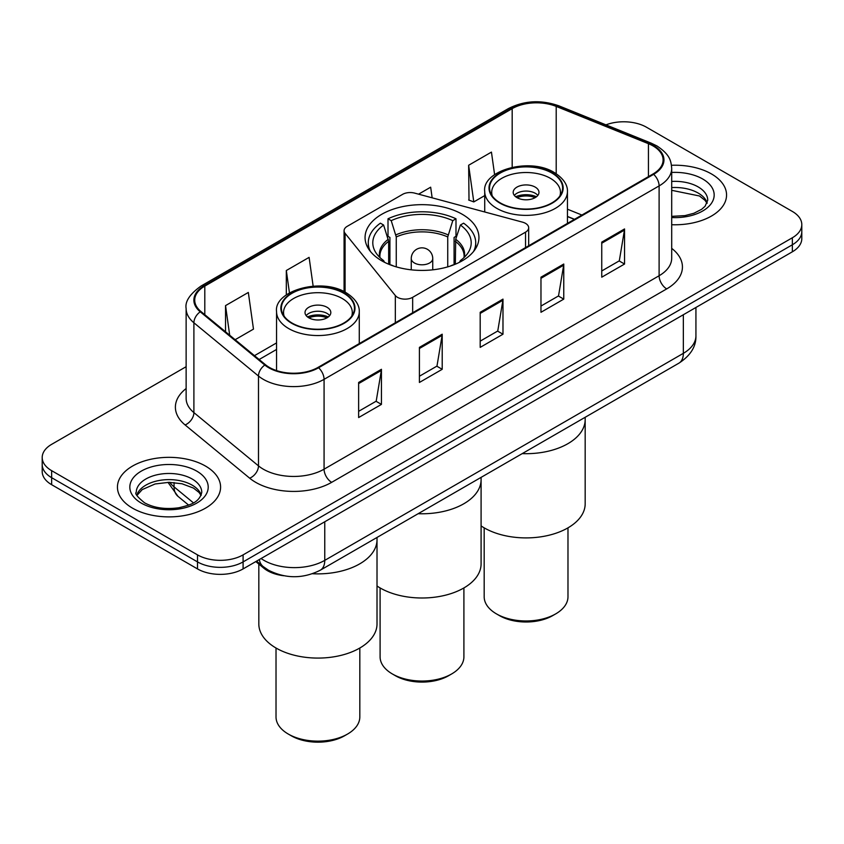 <?xml version="1.0" encoding="UTF-8"?>
<svg xmlns="http://www.w3.org/2000/svg" width="844" height="844" viewBox="0 0 844 844"><rect width="100%" height="100%" fill="white"/><g stroke="black" fill="none" stroke-linecap="round" stroke-linejoin="round"><path stroke-width="1.27" d="M525.538 223.375A10.74 6.203 0 0 0 522.478 222.141L414.71 193.128A10.74 6.203 0 0 0 402.577 194.363L347.222 226.329A10.74 6.203 0 0 0 344.078 230.707A10.74 6.203 0 0 0 345.08 233.334L395.33 295.548A10.74 6.203 0 0 0 412.663 297.32L525.538 232.153A10.74 6.203 0 0 0 528.682 227.764A10.74 6.203 0 0 0 525.538 223.375M462.269 214.292A56.938 32.874 0 0 0 400.204 207.17A56.938 32.874 0 0 0 365.062 237.544A56.938 32.874 0 0 0 381.731 260.785A56.938 32.874 0 0 0 443.796 267.917A56.938 32.874 0 0 0 478.938 237.544A56.938 32.874 0 0 0 462.269 214.292M574.384 219.387L567.442 216.581M283.806 575.745A32.23 18.61 180 0 1 263.803 568.181L255.795 561.576M186.134 366.697L51.642 444.345A32.23 18.61 0 0 0 42.2 457.511L42.2 471.543A32.23 18.61 0 0 0 51.642 484.699L197.507 568.919A32.23 18.61 0 0 0 243.093 568.919L792.358 251.797A32.23 18.61 0 0 0 801.8 238.641L801.8 231.625A32.23 18.61 0 0 1 792.358 244.781A32.23 18.61 0 0 0 801.8 231.625L801.8 224.599A32.23 18.61 0 0 0 792.358 211.443L646.493 127.233A32.23 18.61 0 0 0 605.95 124.859M42.2 457.511A32.23 18.61 0 0 0 51.642 470.667L197.507 554.877A32.23 18.61 0 0 0 243.093 554.877L243.093 561.904L792.358 244.781L243.093 561.904A32.23 18.61 0 0 1 197.507 561.904A32.23 18.61 0 0 0 243.093 561.904L243.093 568.919M51.642 470.667L51.642 477.683L197.507 561.904L51.642 477.683A32.23 18.61 0 0 1 42.2 464.527A32.23 18.61 0 0 0 51.642 477.683L51.642 484.699M711.45 173.938A51.568 29.772 0 0 0 671.476 165.287A51.568 29.772 0 0 1 711.45 173.938A51.568 29.772 0 0 1 726.557 194.996A51.568 29.772 0 0 0 711.45 173.938M205.482 466.057A51.568 29.772 0 0 0 149.282 459.611A51.568 29.772 0 0 0 117.443 487.115A51.568 29.772 0 0 0 132.55 508.172A51.568 29.772 0 0 0 188.75 514.618A51.568 29.772 0 0 0 220.59 487.115A51.568 29.772 0 0 0 205.482 466.057A51.568 29.772 0 0 0 149.282 459.611A51.568 29.772 0 0 0 117.443 487.115A51.568 29.772 0 0 0 132.55 508.172A51.568 29.772 0 0 0 188.75 514.618A51.568 29.772 0 0 0 220.59 487.115A51.568 29.772 0 0 0 205.482 466.057M653.024 145.917A34.382 19.845 180 0 1 663.099 159.949A34.382 19.845 180 0 1 653.024 173.98L317.998 367.414A34.382 19.845 180 0 1 265.522 364.766L200.946 311.52A34.382 19.845 180 0 1 194.721 300.137A34.382 19.845 180 0 1 204.797 286.095L512.181 108.633A34.382 19.845 180 0 1 556.207 106.407L648.435 143.691A34.382 19.845 180 0 1 653.024 145.917M653.636 145.558A35.237 20.351 0 0 0 648.93 143.28L556.702 105.996A35.237 20.351 0 0 0 511.569 108.275L204.185 285.747A35.237 20.351 0 0 0 200.239 311.805L264.816 365.051A35.237 20.351 0 0 0 318.599 367.762L653.636 174.339A35.237 20.351 0 0 0 653.636 145.558M358.637 382.459L358.637 417.548L381.435 404.392L381.435 369.303L358.637 382.459M358.637 411.323L376.192 401.185L381.34 370.463A8.598 4.958 -120 0 0 381.435 369.303M376.044 401.28L381.435 404.392M419.415 347.369L419.415 382.459L442.203 369.303L442.203 334.213L419.415 347.369M419.415 376.234L436.97 366.096L442.119 335.374A8.598 4.958 -120 0 0 442.203 334.213M436.812 366.19L442.203 369.303M601.751 242.101L601.751 277.191L624.539 264.035L624.539 228.946L601.751 242.101M601.751 270.966L619.306 260.828L624.444 230.106A8.598 4.958 -120 0 0 624.539 228.946M619.148 260.923L624.539 264.035M540.972 277.191L540.972 312.28L563.76 299.124L563.76 264.035L540.972 277.191M540.972 306.055L558.528 295.917L563.665 265.195A8.598 4.958 -120 0 0 563.76 264.035M558.369 296.012L563.76 299.124M480.194 312.28L480.194 347.369L502.982 334.213L502.982 299.124L480.194 312.28M480.194 341.145L497.749 331.006L502.897 300.285A8.598 4.958 -120 0 0 502.982 299.124M497.591 331.101L502.982 334.213M671.697 224.715A51.568 29.772 0 0 0 726.557 194.996A51.568 29.772 0 0 1 671.697 224.715M243.093 554.877L792.358 237.765A32.23 18.61 0 0 0 801.8 224.599M235.138 339.71L253.474 329.118L248.326 292.457L225.538 305.612L225.538 331.797M432.149 197.823L430.662 187.189L418.571 194.173M494.605 174.645L491.44 152.099L468.642 165.255L469.011 200.133M313.145 286.137L309.104 257.367L286.316 270.523L286.316 294.915M468.642 165.255L473.79 201.916L484.72 195.618M473.79 201.916L468.642 199.996M286.316 270.523L289.45 292.879M225.538 305.612L229.695 335.226M388.662 264.193L388.662 241.331L383.619 225.031A49.205 28.411 0 0 0 375.548 252.177A49.205 28.411 0 0 0 383.619 260.574L382.501 261.218M389.917 264.7L389.917 237.438L388.008 236.331L388.008 218.786A53.721 31.017 0 0 1 455.992 218.786L452.785 220.643A49.205 28.411 0 0 0 391.215 220.643L396.258 236.942L396.258 266.862M447.742 266.862L447.742 236.942L452.785 220.643M418.16 513.701A59.091 34.119 0 0 0 481.091 479.656A59.091 34.119 180 0 1 463.789 503.784A59.091 34.119 180 0 1 418.16 513.701M455.992 218.786L455.992 236.331L454.083 237.438L454.083 264.7M383.619 225.031L380.401 223.175A53.721 31.017 0 0 0 368.279 242.808A53.721 31.017 0 0 0 370.421 251.47M390.972 265.111L391.215 264.963A49.205 28.411 0 0 0 394.021 266.176M449.979 266.176A49.205 28.411 0 0 0 452.785 264.963L453.028 265.111M391.215 220.643L388.008 218.786M383.619 260.574L384.526 262.294M473.579 251.47A53.721 31.017 0 0 0 475.721 242.808A53.721 31.017 0 0 0 463.599 223.175L460.381 225.031L455.697 239.274L455.338 264.193M461.499 261.218L460.381 260.574A49.205 28.411 0 0 0 468.452 252.177A49.205 28.411 0 0 0 460.381 225.031M459.474 262.294L460.381 260.574M377.015 586A59.091 34.119 0 0 0 463.789 588.004A59.091 34.119 0 0 0 481.091 563.876L481.091 477.377M380.095 587.93L380.095 656.864A41.905 24.191 0 0 0 392.376 673.966A41.905 24.191 0 0 0 451.624 673.966L451.624 673.966A41.905 24.191 0 0 0 463.905 656.864L463.905 587.93M392.376 673.966L395.414 675.727A37.6 21.712 0 0 0 448.586 675.727L451.624 673.966L448.586 675.727M522.246 453.618A59.091 34.119 0 0 0 585.177 419.573A59.091 34.119 180 0 1 567.864 443.691A59.091 34.119 180 0 1 522.246 453.618M551.913 173.062A36.535 21.089 0 0 0 512.097 168.494A36.535 21.089 0 0 0 489.552 187.98A36.535 21.089 0 0 0 500.249 202.887A36.535 21.089 0 0 0 540.054 207.466A36.535 21.089 0 0 0 562.61 187.98A36.535 21.089 0 0 0 551.913 173.062M492.274 195.956A34.382 19.845 180 0 1 491.704 192.358A34.382 19.845 180 0 1 512.92 174.022A34.382 19.845 180 0 1 550.394 178.327A34.382 19.845 180 0 1 560.458 192.358A34.382 19.845 180 0 1 559.889 195.956M535.202 187.104A12.892 7.448 0 0 0 521.149 185.49A12.892 7.448 0 0 0 513.184 192.358A12.892 7.448 0 0 0 516.961 197.623A12.892 7.448 0 0 0 531.013 199.237A12.892 7.448 0 0 0 538.978 192.358A12.892 7.448 0 0 0 535.202 187.104M537.828 195.439A12.892 7.448 0 0 0 535.202 193.244A12.892 7.448 0 0 0 514.334 195.439M515.663 196.747A17.186 9.928 180 0 1 535.74 196.43L535.74 197.296M517.077 197.686A15.044 8.683 180 0 1 534.189 197.327L535.74 196.43M533.936 198.266L534.189 197.327M481.091 525.907A59.091 34.119 -0 0 0 567.864 527.911A59.091 34.119 -0 0 0 585.177 503.784L585.177 417.284M484.182 527.838L484.182 596.771A41.905 24.191 -0 0 0 496.451 613.883A41.905 24.191 -0 0 0 555.711 613.883L555.711 613.883A41.905 24.191 -0 0 0 567.98 596.771L567.98 527.838M496.451 613.883L499.49 615.635A37.6 21.712 -0 0 0 552.672 615.635L555.711 613.883L552.672 615.635M312.565 573.73A59.091 34.119 0 0 0 377.015 539.749A59.091 34.119 180 0 1 359.702 563.876A59.091 34.119 180 0 1 312.565 573.73M343.751 293.248A36.535 21.089 0 0 0 303.945 288.669A36.535 21.089 0 0 0 281.39 308.155A36.535 21.089 0 0 0 292.087 323.073A36.535 21.089 0 0 0 331.903 327.641A36.535 21.089 0 0 0 354.448 308.155A36.535 21.089 0 0 0 343.751 293.248M284.111 316.141A34.382 19.845 180 0 1 283.542 312.544A34.382 19.845 180 0 1 304.758 294.208A34.382 19.845 180 0 1 342.231 298.512A34.382 19.845 180 0 1 352.296 312.544A34.382 19.845 180 0 1 351.726 316.141M327.039 307.279A12.892 7.448 0 0 0 312.987 305.665A12.892 7.448 0 0 0 305.022 312.544A12.892 7.448 0 0 0 308.798 317.808A12.892 7.448 0 0 0 322.851 319.422A12.892 7.448 0 0 0 330.816 312.544A12.892 7.448 0 0 0 327.039 307.279M329.666 315.614A12.892 7.448 0 0 0 327.039 313.419A12.892 7.448 0 0 0 306.172 315.614M307.501 316.933A17.186 9.928 180 0 1 327.577 316.616L327.577 317.471M308.915 317.871A15.044 8.683 180 0 1 326.027 317.513L327.577 316.616M325.773 318.452L326.027 317.513M258.823 564.077L258.823 623.969A59.091 34.119 -0 0 0 295.305 655.482A59.091 34.119 -0 0 0 359.702 648.086A59.091 34.119 -0 0 0 377.015 623.969L377.015 537.459M276.02 648.023L276.02 716.957A41.905 24.191 -0 0 0 288.289 734.058A41.905 24.191 -0 0 0 347.549 734.058L347.549 734.058A41.905 24.191 -0 0 0 359.818 716.957L359.818 648.023M288.289 734.058L291.328 735.81A37.6 21.712 -0 0 0 344.51 735.81L347.549 734.058L344.51 735.81M263.803 567.084L263.803 568.181M345.08 233.334L345.08 292.151M395.33 295.548L395.33 322.767M412.663 297.32L412.663 312.755M525.538 232.153L525.538 247.587M261.091 558.517A42.981 24.814 0 0 0 263.982 560.363A42.981 24.814 0 0 0 324.761 560.363L683.345 353.341A42.981 24.814 0 0 0 695.931 335.796C696.247 346.462 690.561 355.588 678.892 363.173L320.309 570.196A21.49 12.407 60 0 0 324.761 560.363L324.761 521.761M683.345 314.738L683.345 353.341A21.49 12.407 60 0 1 678.892 363.173M259.351 559.53A21.49 14.369 129.5 0 0 263.096 566.514L256.565 561.133M792.358 251.797L792.358 237.765M197.507 568.919L197.507 554.877M169.707 482.335A42.981 24.814 0 0 0 174.064 486.882L174.064 482.546M188.634 505.113L177.989 496.346A21.49 14.369 129.5 0 1 174.064 486.882L193.424 502.845M671.697 248.368A53.721 31.017 180 0 1 666.707 288.901L331.671 482.335A10.74 6.203 60 0 1 324.075 469.18L659.111 275.745A42.981 24.814 0 0 0 671.697 258.201L671.697 168.367A42.981 24.814 180 0 1 659.111 185.912A10.74 6.203 -120 0 0 653.636 174.339M331.671 482.335A53.721 31.017 180 0 1 255.7 482.335A53.721 31.017 180 0 1 249.676 478.189L185.1 424.943A53.721 31.017 180 0 1 186.134 388.546M263.296 469.18A42.981 24.814 0 0 0 324.075 469.18L324.075 379.346A42.981 24.814 180 0 1 258.486 376.034L193.898 322.788A42.981 24.814 180 0 1 186.134 308.556L186.134 398.379A42.981 24.814 0 0 0 193.898 412.611L258.486 465.867A42.981 24.814 0 0 0 263.296 469.18M671.697 168.367C671.001 160.982 670.315 154.842 656.885 145.906L651.23 143.163A10.74 5.032 112 0 0 648.93 143.28M651.23 143.163L559.002 105.88C541.204 99.581 524.314 100.499 508.331 108.623A10.74 6.203 60 0 1 511.569 108.275M204.185 285.747A10.74 6.203 -120 0 0 200.946 286.095C189.794 294.113 184.857 301.593 186.134 308.556M200.239 311.805A10.74 7.185 129.5 0 0 193.898 322.788L193.898 412.611A10.74 7.185 -50.5 0 1 185.1 424.943M559.002 105.88A10.74 5.032 112 0 0 556.702 105.996M264.816 365.051A10.74 7.185 129.5 0 0 258.486 376.034L258.486 465.867A10.74 7.185 -50.5 0 1 249.676 478.189M318.599 367.762A10.74 6.203 60 0 1 324.075 379.346L659.111 185.912L659.111 275.745A10.74 6.203 60 0 0 666.707 288.901M204.797 286.095L204.797 314.696M648.435 143.691L648.435 176.639M556.207 106.407L556.207 173.716M581.906 215.041L567.442 209.196M512.181 108.633L512.181 167.239M276.558 342.917L254.487 355.662M480.194 313.398L502.897 300.285M540.972 278.309L563.665 265.195M601.751 243.22L624.444 230.106M419.415 348.488L442.119 335.374M358.637 383.577L381.34 370.463M707.188 202.961A32.747 18.906 0 0 0 698.136 193.033A32.747 18.906 0 0 0 671.697 187.59M671.697 216.349L684.99 215.61L693.895 213.268L701.659 209.28L705.046 206.295L707.736 200.26A32.747 18.906 0 0 0 698.136 186.893A32.747 18.906 0 0 0 671.697 181.449M671.697 217.541A39.193 22.63 0 0 0 710.532 204.522A39.193 22.63 0 0 0 702.693 178.991A39.193 22.63 0 0 0 671.697 172.45M388.662 241.331A42.116 24.318 0 0 0 379.884 256.196L379.979 257.589M447.742 236.942A42.116 24.318 0 0 0 396.258 236.942M388.303 239.274A42.622 24.603 0 0 0 379.694 257.315M448.101 234.885A42.622 24.603 0 0 0 395.899 234.885M464.305 257.315A42.622 24.603 0 0 0 455.697 239.274M464.021 257.589L464.116 256.196A42.116 24.318 0 0 0 455.338 241.331M432.74 269.827L432.74 258.591A10.74 6.203 180 0 1 429.596 262.98A10.74 6.203 180 0 1 414.404 262.98A10.74 6.203 180 0 1 411.26 258.591L411.26 269.827M499.87 203.109A37.062 21.395 0 0 0 552.293 203.109A37.062 21.395 0 0 0 552.293 172.841A37.062 21.395 0 0 0 499.87 172.841A37.062 21.395 0 0 0 499.87 203.109M567.442 223.396L567.442 191.482A41.367 23.885 180 0 1 541.911 213.553A41.367 23.885 180 0 1 496.831 208.373A41.367 23.885 180 0 1 484.72 191.482L484.72 211.981M201.22 495.08A32.747 18.906 0 0 0 192.168 485.152A32.747 18.906 0 0 0 159.294 480.468A32.747 18.906 0 0 0 136.812 495.08M192.168 479.012A32.747 18.906 0 0 0 156.488 474.908A32.747 18.906 0 0 0 136.264 492.379C134.555 493.392 137.308 496.863 144.524 502.792C153.967 507.961 165.466 509.607 179.023 507.729C191.029 504.796 199.258 502.412 201.769 492.379A32.747 18.906 0 0 0 192.168 479.012M141.307 503.119A39.193 22.63 0 0 0 196.726 503.119A39.193 22.63 0 0 0 196.726 471.11A39.193 22.63 0 0 0 141.307 471.11A39.193 22.63 0 0 0 141.307 503.119M291.707 323.294A37.062 21.395 0 0 0 344.13 323.294A37.062 21.395 0 0 0 344.13 293.026A37.062 21.395 0 0 0 291.707 293.026A37.062 21.395 0 0 0 291.707 323.294M359.28 343.582L359.28 311.668A41.367 23.885 180 0 1 333.749 333.728A41.367 23.885 180 0 1 288.669 328.559A41.367 23.885 180 0 1 276.558 311.668L276.558 370.59M344.078 230.707L344.078 291.634M528.682 227.764L528.682 245.773M320.309 570.196C303.017 578.889 285.726 578.889 268.434 570.196L263.096 566.514M695.931 335.796L695.931 307.469M177.989 496.346L167.967 482.346M508.331 108.623L200.946 286.095M276.558 349.458L259.15 359.512M574.542 219.303L567.442 216.433M707.029 203.33L705.046 200.366L699.476 195.987L671.697 190.311M368.279 248.442L368.279 242.808M475.721 248.442L475.721 242.808M432.74 258.591A10.74 10.74 0 0 0 416.63 249.286A10.74 10.74 0 0 0 411.26 258.591M567.442 191.482C567.579 188.539 567.062 180.669 554.434 172.63C529.716 156.847 481.745 170.625 484.72 191.482M560.458 192.358L560.458 195.101M491.704 192.358L491.704 195.101M201.062 495.449L199.078 492.485L193.508 488.096L181.987 483.76L168.99 482.335L155.127 483.971L142.203 489.594L136.971 495.449M359.28 311.668C359.417 308.725 358.9 300.844 346.283 292.815C321.553 277.022 273.583 290.8 276.558 311.668M352.296 312.544L352.296 315.287M283.542 312.544L283.542 315.287"/></g></svg>
